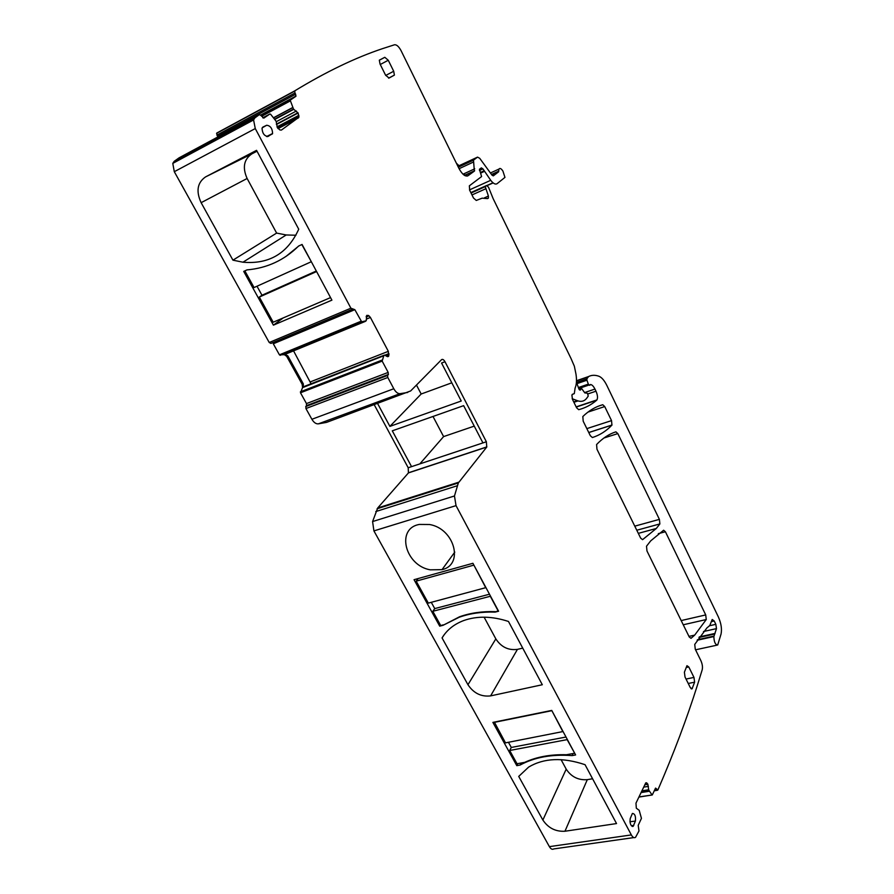 <?xml version="1.0" encoding="UTF-8"?>
<svg xmlns="http://www.w3.org/2000/svg" width="894" height="894" viewBox="0 0 894 894"><rect width="100%" height="100%" fill="white"/><g stroke="black" fill="none" stroke-linecap="round" stroke-linejoin="round"><path stroke-width="1.34" d="M217.935 136.916L216.929 135.106L294.942 92.987L295.646 94.216L217.633 136.268M464.746 175.526L474.368 171.112L468.043 175.716C465.293 176.9 462.265 174.475 458.957 168.441L401.071 50.667C398.836 46.544 396.657 44.577 394.533 44.767L382.509 48.645C355.387 57.697 326.142 71.755 294.774 90.842L216.817 133.016L216.929 135.106M458.879 482.157L377.704 507.982L408.424 472.915L486.749 447.056L458.331 482.961L454.465 495.98L456.029 505.635L631.343 834.929L549.385 846.64C550.827 849.043 552.291 849.803 553.799 848.92L633.824 837.589M549.385 846.64L373.916 530.902L456.029 505.635M377.704 507.982L372.586 521.56L373.916 530.902M408.424 472.915L408.2 467.763L411.553 466.646L392.287 430.83L463.64 405.652L482.939 442.899L486.37 441.759L444.988 361.735C443.759 359.623 442.608 358.941 441.524 359.69L410.648 390.946L326.5 422.404L318.365 423.845L400.076 393.662L407.742 392.455M374.262 404.803L408.2 467.763M387.717 375.212L305.904 406.334L388.275 374.687L387.549 375.446L387.806 377.491L393.796 388.745L311.894 419.275C313.85 422.538 316.007 424.058 318.365 423.845M311.894 419.275L305.927 408.547L387.806 377.491M305.904 406.334L305.927 408.547M306.508 405.798L306.486 403.585L300.496 392.79L382.163 361.098L388.186 372.418L306.486 403.585M302.72 387.214L300.496 392.79M260.88 115.147L295.813 96.362L290.192 100.184L261.283 115.717L259.416 114.577L254.868 117.907L253.583 119.952L255.271 128.568L350.906 308.207L354.829 309.67L273.296 343.788L279.431 354.829L284.225 354.694M350.906 308.207L269.228 342.503L270.938 343.397L352.292 309.302M269.228 342.503L174.296 171.693L255.271 128.568M259.416 114.577L179.046 157.858L174.196 161.322L172.788 163.378L174.296 171.693M454.443 484.19L445.357 487.085M522.733 648.128L517.436 649.368C508.395 650.553 501.188 647.055 495.835 638.886L484.112 617.184M592.577 778.752L587.302 779.657C578.306 780.339 571.266 776.83 566.204 769.142L561.086 759.654M257.014 151.198L251.773 153.924C243.85 159.423 242.296 167.614 247.124 178.487L276.626 233.088L286.203 234.966L295.948 235.234M302.172 384.308L303.312 383.861L287.834 355.879L285.007 354.315L284.292 354.616L286.695 356.337L302.172 384.308L302.574 387.638L383.805 355.7L382.163 361.098M444.988 361.735L441.558 363.031L461.237 401.015L389.896 426.382L421.175 394.008L416.47 385.057M421.175 394.008L451.805 382.811M419.834 463.885L443.603 436.596L433.009 416.47M443.603 436.596L474.245 426.125M459.047 165.714L456.409 163.256M464.02 173.749L465.014 175.38M273.408 325.159L331.909 300.138L302.071 244.442L298.585 246.051C284.214 260.21 267.027 268.155 247.012 269.887L243.716 271.407L273.408 325.159L283.186 317.929M285.756 256.623L298.864 245.928M232.943 260.165L242.978 262.21C269.083 264.468 287.667 253.471 298.73 229.21L256.556 150.337L205.508 176.934C197.328 182.655 195.875 191.238 201.128 202.681L232.943 260.165L276.626 233.088M311.045 383.783L293.556 350.861M303.312 383.861L303.289 387.359M304.642 386.286L303.524 387.046M389.896 426.382L377.614 403.563M411.553 466.646L482.939 442.899M430.249 569.824L442.016 569.646C464.198 564.874 454.588 528.577 429.533 524.51L419.431 524.432C395.662 528.354 404.993 565.556 430.249 569.824M439.714 626.158L414.045 579.692L472.915 563.287L498.595 611.228L495.086 612.111C482.034 611.675 470.099 613.385 459.248 617.229L443.044 625.308L439.714 626.158L440.451 625.085M495.086 612.111L498.316 610.714M495.377 611.652C482.335 611.217 470.4 612.926 459.561 616.771L443.044 625.308M431.288 602.332L434.741 608.591L432.83 611.295L440.697 625.532L443.357 624.85M442.061 637.925C446.888 629.935 454.152 624.124 463.841 620.503C477.273 615.798 492.147 616.122 508.474 621.464L542.312 684.737L490.616 695.89C481.195 696.962 473.641 693.23 467.953 684.715L442.061 637.925L444.284 634.606M573.054 753.53L572.104 755.598C551.81 754.1 534.489 757.252 520.118 765.04L516.788 765.655L517.827 763.61M516.788 765.655L492.885 722.386L551.743 710.417L575.613 754.961L572.104 755.598M521.157 763.007L520.118 765.04M574.451 753.273L566.438 754.737C550.615 754.301 536.702 756.838 524.689 762.359L517.023 763.755L509.692 750.491L567.142 739.629L574.574 753.016M616.536 823.564L564.963 831.241C555.599 831.755 548.223 828.023 542.87 820.033L518.721 776.417L528.656 767.074C543.921 757.989 562.728 757.196 585.056 764.694L616.536 823.564M572.249 394.355L573.088 394.064L571.892 395.092L572.484 399.406L576.596 407.787L578.709 409.687C585.425 407.899 591.403 404.747 596.667 400.233L596.946 399.909C597.93 397.864 597.617 394.958 595.985 391.192L594.957 389.069C593.482 386.186 591.996 384.666 590.476 384.509L589.727 385.348L588.341 384.129L586.945 380.196L586.877 378.788L588.587 376.542C591.716 374.955 595.225 374.888 599.092 376.318C601.818 377.48 604.4 380.52 606.836 385.437L718.407 617.016C721.179 623.375 722.05 629.041 721.056 634.025L717.692 645.01C715.301 644.786 714.027 641.97 713.87 636.562L716.485 628.616L715.837 624.325L714.217 620.984L712.205 619.486L709.747 625.588L706.93 627.89L694.739 644.406L695.275 649.223L700.885 660.655C702.416 664.164 702.84 667.27 702.148 669.964L697.577 684.692C686.983 718.273 673.741 753.385 657.85 790.028L655.559 788.106L652.285 794.967L638.964 796.912M596.969 449.235L640.652 538.11L642.562 539.674L656.308 528.477L659.873 523.929L659.403 519.369L617.832 433.601L615.899 431.836C608.993 434.037 602.556 438.272 596.589 444.541L596.969 449.235M646.977 550.983L689.263 637.009L691.028 638.327L694.694 635.12L706.26 619.531L705.724 614.927L665.404 531.751L663.616 530.231L650.676 540.892L646.518 546.212L646.977 550.983M583.19 421.197L590.331 435.713L592.398 437.546C599.852 435.132 606.367 430.997 611.932 425.108L611.541 420.616L604.724 406.558L602.757 404.725C595.65 406.625 589.001 410.547 582.832 416.526L583.19 421.197M470.836 192.612L486.66 185.483L488.549 187.304L493.142 198.624L571.031 358.516L574.35 366.205L575.982 374.139C576.865 380.028 576.574 384.666 575.11 388.052L574.294 393.628L573.088 394.064M486.66 185.483L485.252 186.645L488.415 196.088L488.347 198.189L487.196 198.569L482.145 198.166L476.278 200.446L473.485 197.999L469.663 190.221L469.35 185.829L481.598 176.565L479.43 169.29L481.352 167.882L482.939 168.888L490.728 180.309C493.287 183.605 495.41 184.734 497.086 183.683L504.954 177.392L502.931 171.1C501.21 168.497 499.88 167.826 498.964 169.089L498.584 171.838L493.309 175.872L492.035 175.19L479.732 158.316L477.541 157.12L473.496 160.149L474.368 171.112M294.774 90.842L294.942 92.987M295.813 96.362L295.646 94.216M290.192 100.184L293.523 109.09L298.127 113.035L298.887 117.27L281.409 130.077L279.9 129.954L277.419 127.674L276.101 121.226L270.658 114.287L269.921 113.974L263.775 118.142M261.272 115.695L263.875 118.086M354.829 309.67L361.668 321.806L366.216 320.745L366.831 315.347L368.976 315.817L370.407 317.459L388.331 351.331L388.532 356.304L387.057 356.471L384.632 355.108L383.805 355.7M388.275 374.687L388.186 372.418M393.796 388.745C395.751 392.164 397.852 393.807 400.076 393.662M486.749 447.056L486.37 441.759M631.343 834.929C632.762 837.421 634.17 838.226 635.545 837.343L638.986 830.951L638.204 825.352L641.445 818.356L639.199 810.322L636.327 808.21L635.969 803.158L645.781 782.853M644.876 784.563L647.804 784.083L646.362 782.764M647.804 784.083L648.753 790.05L651.961 794.844M630.203 818.647C629.689 823.452 630.672 826.022 633.164 826.358L635.399 821.061C635.88 816.188 634.874 813.652 632.382 813.439L630.203 818.647M262.992 127.015L262.043 128.289C262.355 133.362 264.345 136.089 268.01 136.469L272.592 133.519C272.379 128.49 270.424 125.741 266.714 125.261L262.802 127.116M684.402 672.187L685.016 676.993L690.28 687.564L692.079 688.805L694.604 682.189L693.979 677.417L688.782 666.946L686.961 665.695L684.402 672.187M385.56 75.152L389.046 78.057L394.399 75.107L393.706 71.252L388.264 60.256L384.8 57.305L379.324 60.166L380.028 64.01L385.56 75.152M573.702 401.898L577.334 400.68L572.182 398.713M577.334 400.68C581.391 402.132 584.62 401.205 586.989 397.875L588.218 396.12L587.604 393.505L584.374 392.298L581.391 388.231L580.452 390.052L578.753 388.611L576.429 382.062M316.308 271.016L261.976 295.232L257.003 286.225M330.523 297.546L316.577 271.508M316.364 271.653L259.316 297.065L261.976 295.232M311.302 261.674L301.837 244.543M311.09 261.819L254.064 287.555L244.855 270.882M330.322 297.691L273.206 322.22L259.316 297.065M434.741 608.591L489.487 594.219M418.124 578.563L416.179 581.145L428.315 603.115L485.945 587.615M432.83 611.295L490.314 596.264L498.181 610.937M473.809 564.963L485.8 587.839M416.179 581.145L473.664 565.187M508.451 742.299L511.29 747.451L566.003 737.025M494.36 722.095L505.49 742.869L563.052 731.538M511.29 747.451L509.692 750.491M551.766 710.473L562.941 731.784M494.181 722.397L551.643 710.719M287.834 355.879L286.695 356.337M247.124 178.487L201.128 202.681M251.773 153.924L205.508 176.934M517.436 649.368L490.616 695.89M495.835 638.886L467.953 684.715M587.302 779.657L564.963 831.241M566.204 769.142L542.87 820.033M485.386 186.477L471.004 192.948M471.987 194.948L485.654 188.813M484.47 197.842L488.415 196.088M479.452 170.486L482.939 168.888M483.9 170.866L480.324 172.508M480.614 173.123L484.257 171.458M490.728 180.309L469.506 189.886M493.142 182.901L487.241 185.55M491.488 174.453L498.74 171.156M491.823 174.9L498.584 171.838M457.884 166.262L477.541 157.12M458.253 166.999L473.786 159.78M459.08 168.698L473.429 162.049M463.014 174.207L474.725 168.821M467.271 176.073L468.043 175.716M261.64 116.309L290.148 101M273.553 117.74L292.651 107.559M273.653 117.852L292.718 107.693M274.704 119.103L293.523 109.09M274.916 119.36L293.746 109.336M276.224 121.707L296.395 111.012M276.402 124.154L297.959 112.745M276.425 124.512L298.127 113.035M276.984 126.881L298.887 115.326M277.442 127.708L298.965 116.354M278.09 128.613L298.495 117.874M267.194 136.626L272.469 133.854M262.735 117.829L269.921 113.974M174.196 161.322L254.868 117.907M360.986 321.27L279.431 354.829M280.124 355.331L361.668 321.806M285.253 354.27L365.478 321.326M366.272 316.174L368.216 315.37M366.171 316.979L368.976 315.817M366.238 319.169L370.407 317.459M310.598 381.783L388.331 351.331M384.833 355.22L388.968 353.611M385.962 355.857L389.013 354.672M387.605 356.661L388.532 356.304M387.761 356.672L388.398 356.427M304.519 386.331L384.442 355.119M303.446 387.124L383.761 355.778L303.457 387.113M382.029 360.103L300.384 391.84M375.782 511.569L457.169 485.788M454.465 495.98L372.586 521.56M645.546 783.155L646.843 782.943M644.753 784.82L647.904 784.306M643.635 787.145L648.418 786.374M641.858 790.855L648.675 789.76M641.702 791.19L648.753 790.05M641.087 792.475L649.256 791.156M641.043 792.576L649.312 791.246M655.134 788.899L656.408 788.698M656.855 789.659L654.62 790.017M697.152 640.249L713.87 636.562M697.476 639.735L713.937 636.103M711.3 621.643L714.217 620.984M709.311 625.8L715.837 624.325M703.489 631.522L716.485 628.616M699.354 636.897L715.066 633.41M714.787 633.924L698.985 637.422L714.753 633.958M576.485 380.732L588.587 376.542M576.485 380.866L588.341 376.765M586.877 378.788L576.541 382.364L586.889 378.777M576.988 383.627L586.945 380.196M578.384 387.549L588.341 384.129M578.731 388.532L588.833 385.079M584.564 392.6L594.957 389.069M587.827 393.963L595.985 391.192M576.25 407.061L596.667 400.233M634.774 526.153L659.403 519.369M636.785 530.231L659.873 523.929M603.942 438.004L617.832 433.601M598.354 406.189L602.757 404.725M587.928 412.112L604.724 406.558M586.833 428.617L611.541 420.616M588.777 432.562L611.932 425.108M658.33 533.651L665.404 531.751M681.183 620.57L705.724 614.927M683.251 624.783L706.26 619.531M631.343 825.743L633.79 825.419M629.935 821.776L635.399 821.061M262.233 127.775L266.714 125.261M686.167 667.494L688.782 666.946M690.961 688.57L692.403 688.291M694.604 682.189L688.246 683.474M686.044 679.049L693.979 677.417M385.716 75.442L393.706 71.252M388.264 60.256L380.263 64.502M379.302 60.244L384.8 57.305M573.903 402.289L578.005 400.914M585.078 393.081L586.542 392.589M578.954 389.069L581.391 388.231M579.223 389.549L580.854 388.991M579.603 389.996L580.597 389.661M286.203 234.966L242.978 262.21M454.789 552.101L442.016 569.646M451.325 484.649L450.744 485.364M471.049 193.037L485.252 186.645M487.353 198.636L488.347 198.189M487.051 185.449L492.985 182.778M490.415 172.978L498.964 169.089M491.778 174.844L498.684 171.704M458.343 167.189L473.496 160.149M464.522 175.392L474.658 170.732M216.56 133.362L294.551 91.188M260.746 115.002L296.037 96.016M261.339 115.807L290.069 100.363M277.866 128.345L298.887 117.27M172.788 163.378L253.583 119.952M387.18 356.527L388.812 355.89M306.687 405.563L388.432 374.452M305.726 406.569L387.549 375.446M408.558 472.747L486.861 446.888M377.089 508.775L458.331 482.961M638.875 797.09L652.128 794.989M654.252 790.799L657.392 790.296M698.94 637.489L714.697 634.002M695.554 649.804L716.876 645.189M576.149 406.871L596.946 399.909M638.327 533.36L656.308 528.477M588.755 432.506L612.01 425.019M688.961 636.394L694.694 635.12M632.226 826.469L633.164 826.358M266.613 136.514L272.592 133.519M691.475 688.928L692.079 688.805M388.599 78.136L394.399 75.107M579.234 389.56L580.832 389.013"/></g></svg>
